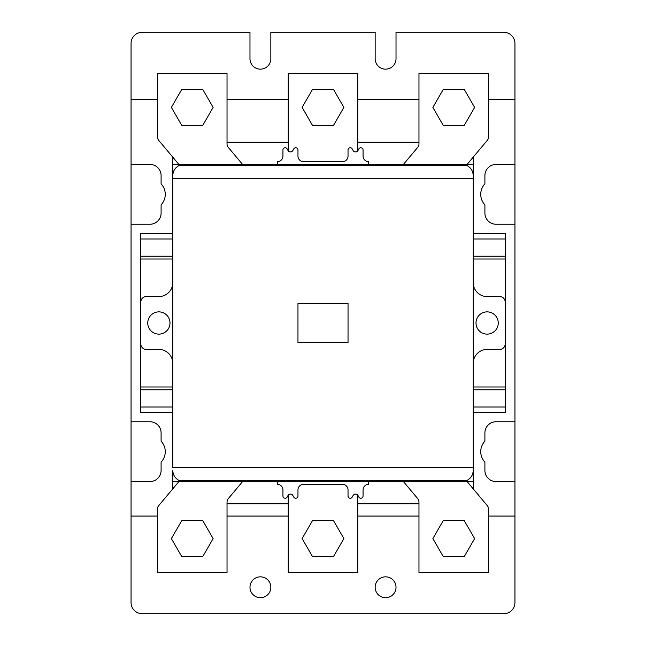 <?xml version="1.0" encoding="UTF-8"?>
<svg xmlns="http://www.w3.org/2000/svg" width="646" height="646" viewBox="0 0 646 646"><rect width="100%" height="100%" fill="white"/><g stroke="black" fill="none" stroke-linecap="round" stroke-linejoin="round"><path stroke-width="0.97" d="M375.156 587.271A10.433 10.433 0 0 1 385.589 576.838A10.433 10.433 0 0 1 396.022 587.271A10.433 10.433 0 0 1 385.589 597.703A10.433 10.433 0 0 1 375.156 587.271M249.978 587.271A10.433 10.433 0 0 1 260.411 576.838A10.433 10.433 0 0 1 270.844 587.271A10.433 10.433 0 0 1 260.411 597.703A10.433 10.433 0 0 1 249.978 587.271M131.057 421.757L149.969 421.757A11.127 11.127 0 0 1 161.096 432.885L161.096 441.161A15.302 15.302 0 0 1 161.096 462.156L161.096 470.433A11.127 11.127 0 0 1 149.969 481.561L131.057 481.561L131.057 43.427A11.127 11.127 0 0 1 142.185 32.3L249.978 32.3L249.978 58.729A10.433 10.433 0 0 0 260.411 69.162A10.433 10.433 0 0 0 270.844 58.729L270.844 32.3L375.156 32.3L375.156 58.729A10.433 10.433 0 0 0 385.589 69.162A10.433 10.433 0 0 0 396.022 58.729L396.022 32.3L503.815 32.3A11.127 11.127 0 0 1 514.943 43.427L514.943 602.573A11.127 11.127 0 0 1 503.815 613.7L142.185 613.7A11.127 11.127 0 0 1 131.057 602.573L131.057 481.561M131.057 164.439L149.969 164.439A11.127 11.127 0 0 1 161.096 175.567L161.096 183.844A15.302 15.302 0 0 1 161.096 204.839L161.096 213.115A11.127 11.127 0 0 1 149.969 224.243L131.057 224.243M514.943 224.243L496.031 224.243A11.127 11.127 0 0 1 484.904 213.115L484.904 204.839A15.302 15.302 0 0 1 484.904 183.844L484.904 175.567A11.127 11.127 0 0 1 496.031 164.439L514.943 164.439M514.943 99.339L488.521 99.339M418.971 99.339L357.771 99.339M288.229 99.339L227.029 99.339M157.479 99.339L131.057 99.339M131.057 516.057L157.479 516.057M227.029 516.057L288.229 516.057M357.771 516.057L418.971 516.057M488.521 516.057L514.943 516.057M514.943 481.561L496.031 481.561A11.127 11.127 0 0 1 484.904 470.433L484.904 462.156A15.302 15.302 0 0 1 484.904 441.161L484.904 432.885A11.127 11.127 0 0 1 496.031 421.757L514.943 421.757M473.219 157.139L473.219 488.861M227.029 142.185L288.229 142.185M357.771 142.185L418.971 142.185M172.781 157.139L172.781 467.656L473.219 467.656L473.219 470.433C473.009 475.044 470.861 478.411 466.767 480.535L462.092 481.561L183.908 481.561L179.233 480.535C175.139 478.411 172.991 475.044 172.781 470.433L172.781 488.861M418.971 503.815L357.771 503.815M288.229 503.815L227.029 503.815M473.219 481.561L368.624 481.561L368.624 484.347A5.564 5.564 0 0 0 363.06 489.91L363.06 496.031A2.229 2.229 0 0 1 358.901 497.129L357.965 495.49A2.778 2.778 0 0 0 353.128 495.49L352.199 497.129A2.229 2.229 0 0 1 348.032 496.031L348.032 489.91A5.564 5.564 0 0 0 342.469 484.347L303.531 484.347A5.564 5.564 0 0 0 297.967 489.91L297.967 496.031A2.229 2.229 0 0 1 293.801 497.129L292.872 495.49A2.778 2.778 0 0 0 288.035 495.49L287.099 497.129A2.229 2.229 0 0 1 282.94 496.031L282.94 489.91A5.564 5.564 0 0 0 277.376 484.347L277.376 481.561L172.781 481.561M473.219 164.439L368.624 164.439L368.624 161.653A5.564 5.564 0 0 1 363.06 156.09L363.06 149.969A2.229 2.229 0 0 0 358.901 148.871L357.965 150.51A2.778 2.778 0 0 1 353.128 150.51L352.199 148.871A2.229 2.229 0 0 0 348.032 149.969L348.032 156.09A5.564 5.564 0 0 1 342.469 161.653L303.531 161.653A5.564 5.564 0 0 1 297.967 156.09L297.967 149.969A2.229 2.229 0 0 0 293.801 148.871L292.872 150.51A2.778 2.778 0 0 1 288.035 150.51L287.099 148.871A2.229 2.229 0 0 0 282.94 149.969L282.94 156.09A5.564 5.564 0 0 1 277.376 161.653L277.376 164.439L172.781 164.439M473.219 233.424L505.212 233.424L505.212 259.022L473.219 259.022M473.219 256.236L505.212 256.236M473.219 386.978L505.212 386.978L505.212 259.022M473.219 412.576L505.212 412.576L505.212 389.764L473.219 389.764M172.781 256.236L140.788 256.236L140.788 233.424L172.781 233.424M140.788 256.236L140.788 412.576L172.781 412.576M172.781 389.764L140.788 389.764M505.212 386.978L505.212 389.764M475.997 323A11.127 11.127 0 0 1 487.124 311.873A11.127 11.127 0 0 1 498.252 323A11.127 11.127 0 0 1 487.124 334.127A11.127 11.127 0 0 1 475.997 323M147.748 323A11.127 11.127 0 0 1 158.876 311.873A11.127 11.127 0 0 1 170.003 323A11.127 11.127 0 0 1 158.876 334.127A11.127 11.127 0 0 1 147.748 323M183.908 164.439L462.092 164.439L466.767 165.465C470.861 167.589 473.009 170.956 473.219 175.567L473.219 178.344L172.781 178.344L172.781 175.567C172.991 170.956 175.139 167.589 179.233 165.465L183.908 164.439M277.376 481.561L368.624 481.561M348.032 303.531L348.032 342.469L297.967 342.469L297.967 303.531L348.032 303.531M473.219 363.335A13.905 13.905 0 0 1 487.124 349.429L499.649 349.429A5.564 5.564 0 0 0 505.212 343.866L505.212 302.134A5.564 5.564 0 0 0 499.649 296.571L487.124 296.571A13.905 13.905 0 0 1 473.219 282.665M172.781 282.665A13.905 13.905 0 0 1 158.876 296.571L146.351 296.571A5.564 5.564 0 0 0 140.788 302.134L140.788 343.866A5.564 5.564 0 0 0 146.351 349.429L158.876 349.429A13.905 13.905 0 0 1 172.781 363.335M288.229 495.191L288.229 572.526L357.771 572.526L357.771 495.191M333.441 556.674L312.559 556.674L302.118 538.594L312.559 520.506L333.441 520.506L343.882 538.594L333.441 556.674M403.395 481.561L417.671 498.575A5.564 5.564 0 0 1 418.971 502.152L418.971 572.526L488.521 572.526L488.521 509.113A5.564 5.564 0 0 0 487.213 505.543L467.098 481.561M464.183 556.674L443.309 556.674L432.868 538.594L443.309 520.506L464.183 520.506L474.624 538.594L464.183 556.674M178.902 481.561L158.787 505.543A5.564 5.564 0 0 0 157.479 509.113L157.479 572.526L227.029 572.526L227.029 502.152A5.564 5.564 0 0 1 228.329 498.575L242.605 481.561M202.691 556.674L181.817 556.674L171.376 538.594L181.817 520.506L202.691 520.506L213.132 538.594L202.691 556.674M288.229 150.809L288.229 73.474L357.771 73.474L357.771 150.809M333.441 125.494L312.559 125.494L302.118 107.406L312.559 89.326L333.441 89.326L343.882 107.406L333.441 125.494M403.395 164.439L417.671 147.425A5.564 5.564 0 0 0 418.971 143.848L418.971 73.474L488.521 73.474L488.521 136.887A5.564 5.564 0 0 1 487.213 140.457L467.098 164.439M464.183 125.494L443.309 125.494L432.868 107.406L443.309 89.326L464.183 89.326L474.624 107.406L464.183 125.494M178.902 164.439L158.787 140.457A5.564 5.564 0 0 1 157.479 136.887L157.479 73.474L227.029 73.474L227.029 143.848A5.564 5.564 0 0 0 228.329 147.425L242.605 164.439M202.691 125.494L181.817 125.494L171.376 107.406L181.817 89.326L202.691 89.326L213.132 107.406L202.691 125.494M473.219 238.988L505.212 238.988M473.219 407.012L505.212 407.012M140.788 238.988L172.781 238.988M172.781 259.022L140.788 259.022M140.788 386.978L172.781 386.978M140.788 407.012L172.781 407.012M179.233 165.465L466.767 165.465M466.767 480.535L179.233 480.535"/></g></svg>
